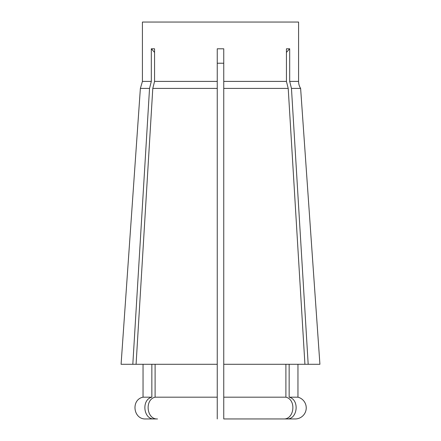 <?xml version="1.0" encoding="UTF-8"?>
<svg xmlns="http://www.w3.org/2000/svg" width="441" height="441" viewBox="0 0 441 441"><rect width="100%" height="100%" fill="white"/><g stroke="black" fill="none" stroke-linecap="round" stroke-linejoin="round"><path stroke-width="0.66" d="M297.962 364.294L297.962 397.181A11.064 11.064 0 0 1 295.194 418.95L286.755 418.95L295.194 418.95M154.565 52.402A313.104 271.154 90 0 0 151.313 48.797L151.313 81.409L142.421 81.409L142.421 22.05L298.579 22.05L298.579 81.409A13.015 13.015 0 0 0 300.624 88.415L319.918 364.294L223.752 364.294L223.752 418.95L286.755 418.95C297.614 419.65 299.841 399.651 289.153 397.181L289.153 364.294M151.313 48.797L154.565 48.797L154.565 81.409L152.79 88.415L217.248 88.415L217.248 48.797L223.752 48.797L223.752 88.415L288.21 88.415L286.435 81.409L286.435 48.797L289.687 48.797L289.687 81.409L291.462 88.415L308.182 364.294M300.624 88.415L291.462 88.415M217.248 63.228L223.752 63.228M151.313 81.409L149.538 88.415L140.376 88.415L142.421 81.409M149.538 88.415L132.818 364.294L121.082 364.294L140.376 88.415M132.818 364.294L136.076 364.294L152.79 88.415M151.847 364.294L151.847 397.181L143.038 397.181C130.707 399.634 133.254 419.656 145.806 418.95L154.245 418.95L145.806 418.95M151.847 397.181C141.159 399.651 143.386 419.65 154.245 418.95L157.498 418.95C146.638 419.65 144.411 399.651 155.105 397.181L155.105 364.294M217.248 88.415L217.248 418.95L217.248 397.181L155.105 397.181M297.962 397.181L289.153 397.181M288.21 88.415L304.924 364.294M223.752 88.415L223.752 364.294M285.895 364.294L285.895 397.181L223.752 397.181L223.752 418.95L283.502 418.95C294.362 419.65 296.589 399.651 285.895 397.181M217.248 397.181L217.248 364.294L136.076 364.294M286.435 52.402A313.104 271.154 90 0 1 289.687 48.797M298.579 81.409L289.687 81.409M217.248 81.409L154.565 81.409M286.435 81.409L223.752 81.409M143.038 364.294L143.038 397.181"/></g></svg>
